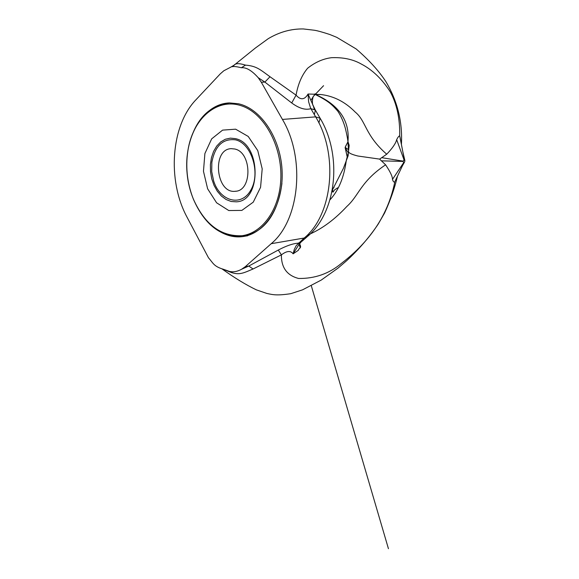 <?xml version="1.0" encoding="UTF-8"?>
<svg xmlns="http://www.w3.org/2000/svg" width="579" height="579" viewBox="0 0 579 579"><rect width="100%" height="100%" fill="white"/><g stroke="black" fill="none" stroke-linecap="round" stroke-linejoin="round"><path stroke-width="0.87" d="M332.44 189.072L333.989 187.545M337.637 187.813L334.488 189.977L332.99 192.141L332.809 190.665L331.883 192.011M329.943 199.842C338.556 190.679 344.035 177.406 346.365 160.021M332.216 190.325L343.39 168.395L348.16 155.722L348.319 152.892L345.135 147.681L345.489 146.509L347.972 141.725L345.171 147.384L348.572 149.751M315.591 94.594C337.311 103.959 350.1 119.701 347.95 141.565L349.195 145.372L348.319 152.892M404.887 160.926L404.511 162.106L403.701 162.605L403.071 161.432L404.004 159.782L404.887 160.926M403.961 162.576L394.849 181.712C394.053 182.566 393.257 181.806 392.468 179.418C392.627 176.769 390.34 171.898 385.607 164.812L379.629 159.109L386.714 154.217C392.446 148.246 395.768 143.397 396.673 139.669C397.954 137.122 398.967 135.862 399.72 135.906L404.395 159.782M397.484 176.175C394.69 188.095 390.384 200.385 384.579 213.043L378.188 224.131C369.467 237.115 358.973 249.296 346.691 260.666L338.078 268.063L321.265 280.055L302.542 289.833L290.723 293.698C277.037 295.717 273.143 294.841 266.789 293.423L256.345 289.847C245.865 284.796 234.401 277.804 221.96 268.859L228.039 271.196C238.555 275.742 242.312 273.563 253.059 268.982L281.401 254.861C281.235 267.592 286.981 275.466 298.626 278.477C314.846 278.673 329.038 273.693 341.205 263.554C361.238 248.145 386.577 223.031 394.849 181.712M303.418 238.693L301.717 241.479L298.243 243.187C293.061 243.484 286.41 245.771 278.289 250.041L281.401 254.861C286.706 250.808 290.615 250.461 293.126 253.826L298.424 250.244C298.67 247.776 302.31 248.731 299.538 243.759M385.607 164.812C360.485 181.618 359.045 195.543 346.85 206.457C335.125 219.057 322.937 228.198 310.286 233.894M348.565 151.655L348.565 151.741C348.811 153.102 351.931 154.528 357.916 156.019L379.629 159.109M347.27 157.09L345.171 147.384M232.707 66.715L234.119 65.152C235.595 63.212 239.388 63.205 245.503 65.123C256.635 66.035 260.022 69.545 270.002 76.739L296.064 95.144C298.055 83.977 301.912 75.002 307.637 68.228C315.186 62.228 323.169 58.718 331.572 57.683C343.101 57.234 352.958 59.326 361.144 63.958C372.391 69.762 382.104 79.07 390.289 91.88C396.854 103.945 399.995 118.623 399.713 135.906M386.714 154.217C364.727 134.972 366.239 121.033 355.245 112.102C345.178 101.868 333.707 96.013 320.846 94.522L315.142 94.363M238.331 103.75C261.324 108.599 281.401 139.307 282.161 172.672C283.138 206.059 264.726 234.307 242.109 236.659C215.735 239.822 190.259 209.33 187.111 173.497C183.514 137.708 202.918 103.793 229.501 102.917L238.331 103.75M310.858 100.478L313.377 96.389C315.316 94.008 315.7 93.291 314.542 94.232L308.05 94.022L313.333 105.899L314.202 109.062M314.354 114.628L315.389 110.097L310.887 108.649L310.46 107.745L308.621 101.795L308.05 94.022C304.619 99.928 300.624 100.305 296.064 95.144L291.722 102.968L264.871 82.08L258.234 77.716C251.836 70.537 246.213 67.215 241.363 67.75C235.624 66.288 232.07 66.107 230.688 67.2L223.834 70.754L220.295 73.837L196.02 99.697C170.964 125.585 167.078 179.837 186.822 216.778L208.505 257.807C213.253 263.134 213.615 266.405 223.668 269.365L229.393 271.413M300.154 242.572L293.126 253.826L294.291 249.404L296.195 245.634L304.178 238.034C332.614 215.099 338.787 154.745 315.649 116.864L310.887 108.649M258.234 77.716L261.317 82.247L282.436 119.426C305.719 158.342 299.654 220.295 271.218 243.694L304.178 238.034L307.644 236.348C336.956 211.682 342.334 155.259 320.129 118.254L315.649 116.864L282.436 119.426M241.363 67.75L245.503 65.123M270.002 76.739L264.871 82.08L261.317 82.247M253.059 268.982L248.767 266.05L241.653 269.221L245.264 266.702L271.218 243.694M227.301 270.74L228.039 271.196M241.653 269.221C237.397 271.573 233.33 272.311 229.458 271.435M235.277 138.62C261.078 143.252 261.918 201.304 236.326 201.825L231.151 201.485L226.092 199.516L221.402 196.049L217.328 191.258L214.049 185.403L211.74 178.781L210.503 171.724L210.401 164.574L211.436 157.698L213.571 151.43L216.698 146.089L220.664 141.956L225.289 139.257L230.326 138.142L235.277 138.62M235.624 129.182L222.589 130.123L211.668 138.859L204.894 153.529L203.468 171.275L207.622 188.79L216.597 202.788L228.777 210.546L241.863 210.401L253.255 202.158L260.572 187.306L262.2 168.836L257.764 150.605L248.217 136.441L235.624 129.182M280.533 183.333C278.007 211.378 261.607 233.033 242.232 235.689C221.004 236.753 204.684 224.486 193.263 198.879C186.793 182.153 185.179 165.058 188.428 147.587C194.305 117.269 217.798 97.67 241.559 105.841C265.356 113.614 283.804 149.36 280.533 183.333M229.617 102.91C208.512 105.392 194.805 120.164 188.493 147.211L187.914 150.424M193.335 199.06L193.393 199.198C204.677 224.905 220.954 237.39 242.217 236.645C264.263 232.411 277.5 214.679 281.937 183.442M235.508 139.85C251.525 143.339 260.774 172.962 250.924 189.919C241.552 207.311 219.962 201.492 213.615 180.843L211.711 171.616L211.856 162.236C215.041 145.792 222.922 138.33 235.508 139.85M234.741 149.006C251.988 152.27 252.437 190.983 235.291 191.28C215.851 193.922 211.617 149.006 231.274 148.665L234.741 149.006M332.751 189.507L332.382 189.413M396.673 139.669L404.004 159.782M381.612 157.662L403.107 161.136M392.468 179.418L403.701 162.605M381.279 160.824L403.071 161.432M318.906 122.972L320.129 118.254M310.887 108.657C305.488 110.3 299.097 108.403 291.722 102.968M309.548 232.722L307.644 236.348M245.264 266.702L248.767 266.05L278.289 250.041M315.526 94.601C328.488 101.202 331.716 104.227 337.883 111.291C341.082 116.234 343.586 121.937 345.381 128.4C347.914 139.293 347.711 140.371 347.95 141.573L348.565 151.741M404.822 160.332L402.919 152.168M402.528 150.178L399.836 136.231M402.514 165.594L404.511 162.106M402.499 165.623L394.921 181.574M346.372 160.021L348.493 151.995M347.255 157.148L345.142 147.681M401.421 144.453C402.629 121.923 397.433 100.949 385.831 81.538C378.688 70.667 368.78 59.796 356.107 48.918L336.732 37.331L329.777 34.494C322.474 32.106 317.328 30.687 314.332 30.238L303.345 28.95C291.194 28.747 279.512 31.975 268.294 38.641L255.419 47.992L234.285 65.029M315.294 109.952L313.326 105.899C311.567 104.162 312.711 96.418 313.586 96.136L313.565 96.157M313.623 96.078L313.434 96.288C335.943 72.766 314.245 95.426 313.398 96.346M313.384 96.36L313.145 96.773M299.148 244.287L300.074 247.45L299.148 244.287M311.299 285.715L388.444 548.711L311.292 285.715M301.152 241.964L298.88 244.671M320.093 118.188L315.381 110.09M230.688 67.193L234.119 65.152M313.919 95.701L315.005 94.645L320.846 94.522M301.717 241.486L307.174 236.746M188.428 147.587L188.493 147.211M247.689 235.754L245.156 236.167M213.615 180.843L213.745 181.263M211.856 162.236L211.9 161.722M236.094 191.171L235.291 191.28"/></g></svg>
